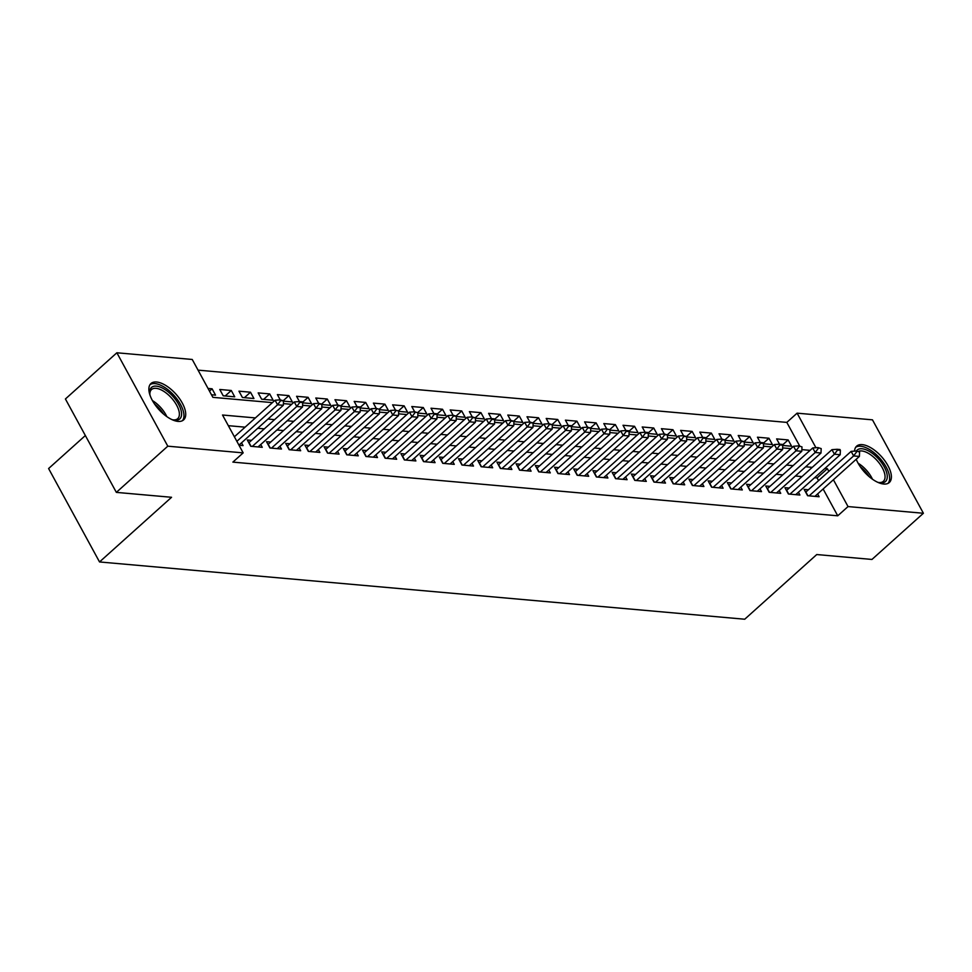 <?xml version="1.0" encoding="UTF-8"?>
<svg xmlns="http://www.w3.org/2000/svg" width="972" height="972" viewBox="0 0 972 972"><rect width="100%" height="100%" fill="white"/><g stroke="black" fill="none" stroke-linecap="round" stroke-linejoin="round"><path stroke-width="1.46" d="M854.558 451.117A24.434 11.482 -131.9 0 1 856.648 446.148A24.434 11.482 -131.9 0 1 862.237 444.641A24.434 11.482 -131.9 0 1 885.067 461.08A24.434 11.482 -131.9 0 1 889.295 482.525A24.434 11.482 -131.9 0 1 883.706 484.032A24.434 11.482 -131.9 0 1 856.223 459.27M178.034 421.398A24.434 11.482 -131.9 0 1 155.204 404.96A24.434 11.482 -131.9 0 1 150.964 383.515A24.434 11.482 -131.9 0 1 156.553 382.008A24.434 11.482 -131.9 0 1 179.383 398.435A24.434 11.482 -131.9 0 1 183.623 419.88A24.434 11.482 -131.9 0 1 178.034 421.398M85.354 435.541L48.6 468.54L99.533 561.95L744.722 619.225L816.747 554.55L871.957 559.447L923.4 513.265L848.034 506.57L833.405 479.755M99.533 561.95L171.558 497.287L116.348 492.379L65.416 398.97L116.871 352.775L192.237 359.47L212.88 397.341L272.427 402.627M799.664 445.966L786.81 422.395L198.057 370.138M786.81 422.395L797.101 413.161L872.467 419.843L923.4 513.265M808.376 489.779L804.16 489.402L807.598 495.72L819.117 496.741L817.598 493.946M789.167 488.078L784.963 487.701L788.401 494.007L799.92 495.027L798.401 492.245M769.97 486.365L765.754 486L769.192 492.306L780.723 493.326L779.192 490.532M750.773 484.663L746.557 484.287L749.995 490.605L761.513 491.625L759.995 488.831M731.564 482.963L727.348 482.586L730.798 488.892L742.316 489.924L740.786 487.13M712.367 481.249L708.151 480.885L711.589 487.191L723.107 488.211L721.589 485.429M693.158 479.548L688.941 479.172L692.392 485.49L703.91 486.51L702.392 483.716M673.961 477.847L669.744 477.471L673.183 483.789L684.701 484.809L683.182 482.015M654.751 476.146L650.547 475.77L653.986 482.076L665.504 483.096L663.985 480.314M635.554 474.433L631.338 474.069L634.777 480.375L646.307 481.395L644.776 478.601M616.357 472.732L612.141 472.356L615.58 478.674L627.098 479.694L625.579 476.9M597.148 471.031L592.932 470.655L596.383 476.96L607.901 477.993L606.382 475.199M577.951 469.318L573.735 468.954L577.174 475.259L588.692 476.28L587.173 473.498M558.742 467.617L554.526 467.24L557.977 473.558L569.495 474.579L567.976 471.785M539.545 465.916L535.329 465.539L538.767 471.857L550.298 472.878L548.767 470.084M520.348 464.215L516.132 463.838L519.57 470.144L531.089 471.177L529.57 468.383M501.139 462.502L496.923 462.137L500.361 468.443L511.892 469.464L510.361 466.669M481.942 460.801L477.726 460.424L481.164 466.742L492.683 467.763L491.164 464.968M462.733 459.1L458.517 458.723L461.967 465.029L473.486 466.062L471.967 463.267M443.536 457.399L439.32 457.022L442.758 463.328L454.276 464.349L452.758 461.566M424.327 455.686L420.123 455.309L423.561 461.627L435.079 462.648L433.561 459.853M405.13 453.985L400.914 453.608L404.352 459.926L415.882 460.947L414.351 458.152M385.933 452.284L381.717 451.907L385.155 458.213L396.673 459.246L395.154 456.451M366.723 450.571L362.507 450.206L365.958 456.512L377.476 457.533L375.957 454.75M347.526 448.87L343.31 448.493L346.749 454.811L358.267 455.832L356.748 453.037M328.317 447.169L324.101 446.792L327.552 453.11L339.07 454.131L337.551 451.336M309.12 445.468L304.904 445.091L308.343 451.397L319.873 452.417L318.342 449.635M289.911 443.754L285.707 443.378L289.146 449.696L300.664 450.716L299.145 447.922M270.714 442.053L266.498 441.677L269.937 447.995L281.467 449.015L279.936 446.221M251.517 440.352L247.301 439.976L250.74 446.282L262.258 447.314L260.739 444.52M209.502 391.133L212.09 388.8L208.032 388.435M225.2 395.969L231.287 390.501L219.769 389.48L223.208 395.798L234.726 396.819L231.287 390.501M244.409 397.67L250.497 392.214L238.966 391.181L242.417 397.499L253.935 398.52L250.497 392.214M263.606 399.383L269.694 393.915L258.175 392.895L261.614 399.2L273.132 400.221L269.694 393.915M283.374 400.586L288.891 395.616L277.372 394.596L280.641 400.61L283.532 400.865L280.228 399.857L275.088 400.233L277.567 404.777L236.864 441.324M302.571 402.287L308.1 397.317L296.582 396.297L299.85 402.323L302.729 402.578L302.316 401.813L299.437 401.558L294.285 401.946L296.764 406.49L252.283 446.427M321.768 403.988L327.297 399.03L315.779 398.01L319.047 404.024L321.926 404.279L318.634 403.271L313.494 403.647L315.973 408.191L271.492 448.128M340.978 405.688L346.506 400.731L334.976 399.711L338.256 405.725L341.136 405.98L337.843 404.972L332.691 405.348L335.17 409.892L290.689 449.829M360.175 407.402L365.703 402.432L354.185 401.412L357.453 407.438L360.333 407.693L359.919 406.928L357.04 406.673L351.888 407.061L354.367 411.606L309.898 451.543M379.384 409.103L384.912 404.145L373.382 403.113L376.261 408.386M398.581 410.804L404.109 405.846L392.591 404.826L395.458 410.087M417.778 412.517L423.306 407.547L411.788 406.527L414.655 411.788M436.987 414.218L442.515 409.248L430.997 408.228L434.265 414.254L437.145 414.509L436.732 413.744L433.852 413.489L428.701 413.878L431.179 418.422L386.698 458.359M456.184 415.919L461.712 410.962L450.194 409.941L453.462 415.955L456.342 416.21L453.049 415.202L447.91 415.579L450.388 420.123L405.907 460.06M475.393 417.62L480.921 412.663L469.391 411.642L472.671 417.656L475.551 417.911L472.258 416.903L467.107 417.28L469.585 421.824L425.104 461.761M494.59 419.333L500.118 414.364L488.6 413.343L491.868 419.369L494.748 419.625L494.335 418.859L491.455 418.604L486.304 418.993L488.782 423.537L444.301 463.474M513.799 421.034L519.327 416.077L507.797 415.044L511.078 421.07L513.957 421.326L510.665 420.305L505.513 420.694L507.992 425.238L463.51 465.175M532.996 422.735L538.524 417.778L527.006 416.757L530.275 422.771L533.154 423.027L529.862 422.018L524.71 422.395L527.188 426.939L482.707 466.876M552.193 424.448L557.721 419.479L546.203 418.458L549.472 424.472L552.351 424.728L549.058 423.719L543.919 424.096L546.398 428.64L501.917 468.577M571.402 426.149L576.931 421.18L565.412 420.159L568.681 426.186L571.56 426.441L571.147 425.675L568.268 425.42L563.116 425.809L565.595 430.353L521.114 470.29M590.599 427.85L596.128 422.893L584.609 421.872L587.878 427.887L590.757 428.142L587.465 427.133L582.325 427.51L584.792 432.054L540.323 471.991M609.808 429.551L615.337 424.594L603.806 423.573L606.686 428.834M629.006 431.264L634.534 426.295L623.016 425.274L625.883 430.535M648.215 432.965L653.731 428.008L642.213 426.975L645.08 432.248M667.412 434.666L672.94 429.709L661.422 428.688L664.69 434.703L667.57 434.958L664.277 433.949L659.125 434.326L661.604 438.87L617.123 478.807M686.609 436.379L692.137 431.41L680.619 430.389L683.887 436.404L686.767 436.659L683.474 435.65L678.334 436.027L680.813 440.571L636.332 480.508M705.818 438.08L711.346 433.111L699.816 432.09L703.096 438.117L705.976 438.372L705.563 437.607L702.683 437.351L697.532 437.74L700.01 442.284L655.529 482.221M725.015 439.781L730.543 434.824L719.025 433.791L722.293 439.818L725.173 440.073L721.88 439.065L716.729 439.441L719.207 443.985L674.738 483.922M744.224 441.482L749.752 436.525L738.222 435.505L741.502 441.519L744.382 441.774L741.089 440.766L735.938 441.142L738.416 445.686L693.935 485.623M763.421 443.196L768.949 438.226L757.431 437.206L760.699 443.22L763.579 443.487L763.166 442.722L760.286 442.467L755.135 442.843L757.613 447.387L713.132 487.324M211.471 394.753L215.529 395.118L212.09 388.8M283.508 401.144L292.341 401.934L288.891 395.616M302.717 402.845L311.538 403.635L308.1 397.317M321.914 404.559L330.747 405.336L327.297 399.03M341.123 406.26L349.944 407.037L346.506 400.731M360.32 407.961L369.141 408.75L365.703 402.432M379.53 409.674L388.35 410.451L384.912 404.145M398.727 411.375L407.547 412.152L404.109 405.846M417.924 413.076L426.757 413.865L423.306 407.547M437.133 414.777L445.954 415.566L442.515 409.248M456.33 416.49L465.151 417.267L461.712 410.962M475.539 418.191L484.36 418.968L480.921 412.663M494.736 419.892L503.557 420.682L500.118 414.364M513.945 421.605L522.766 422.383L519.327 416.077M533.142 423.306L541.963 424.084L538.524 417.778M552.339 425.007L561.172 425.797L557.721 419.479M571.548 426.708L580.369 427.498L576.931 421.18M590.745 428.421L599.566 429.199L596.128 422.893M609.954 430.122L618.775 430.9L615.337 424.594M629.151 431.823L637.972 432.613L634.534 426.295M648.348 433.536L657.181 434.314L653.731 428.008M667.557 435.237L676.378 436.015L672.94 429.709M686.754 436.938L695.588 437.728L692.137 431.41M705.964 438.639L714.784 439.429L711.346 433.111M725.161 440.352L733.982 441.13L730.543 434.824M744.37 442.053L753.191 442.831L749.752 436.525M763.567 443.754L772.388 444.544L768.949 438.226M782.764 445.468L791.597 446.245L788.146 439.927L776.628 438.907L779.495 444.18M255.381 417.924L222.515 415.008L243.17 452.879L232.879 462.113L837.743 515.804L823.126 488.989M818.558 480.63L817.1 477.932L814.572 477.714M801.961 476.596L795.375 476.013M782.752 474.895L776.178 474.312M763.555 473.182L756.969 472.599M744.345 471.481L737.772 470.898M725.148 469.78L718.563 469.197M705.939 468.067L699.366 467.483M686.742 466.366L680.157 465.782M667.545 464.665L660.96 464.081M648.336 462.964L641.763 462.38M629.139 461.25L622.554 460.667M609.93 459.549L603.357 458.966M590.733 457.848L584.148 457.265M571.536 456.147L564.951 455.552M552.327 454.434L545.742 453.851M533.13 452.733L526.545 452.15M513.921 451.032L507.348 450.449M494.724 449.319L488.138 448.736M475.515 447.618L468.941 447.035M456.318 445.917L449.732 445.334M437.121 444.216L430.535 443.621M417.911 442.503L411.338 441.92M398.714 440.802L392.129 440.219M379.505 439.101L372.932 438.518M360.308 437.388L353.723 436.805M341.099 435.687L334.526 435.104M321.902 433.986L315.317 433.403M302.705 432.285L296.12 431.69M283.496 430.572L276.923 429.988M264.299 428.871L257.714 428.288M245.09 427.17L228.335 425.675M239.003 445.249L243.061 445.601L241.542 442.819M116.348 492.379L167.792 446.184L116.871 352.775M837.743 515.804L848.034 506.57M243.17 452.879L167.792 446.184M828.849 471.396L827.391 468.698L824.864 468.48M812.24 467.362L805.667 466.767M793.043 465.649L786.457 465.066M773.846 463.948L767.26 463.365M754.637 462.247L748.063 461.664M735.439 460.534L728.854 459.95M716.23 458.833L709.657 458.249M697.033 457.132L690.448 456.548M677.836 455.431L671.251 454.835M658.627 453.717L652.042 453.134M639.43 452.016L632.845 451.433M620.221 450.315L613.648 449.732M601.024 448.602L594.439 448.019M581.815 446.901L575.242 446.318M562.618 445.2L556.033 444.617M543.421 443.499L536.836 442.916M524.212 441.786L517.639 441.203M505.015 440.085L498.429 439.502M485.806 438.384L479.232 437.801M466.609 436.671L460.023 436.088M447.399 434.97L440.826 434.387M428.202 433.269L421.617 432.686M409.005 431.568L402.42 430.985M389.796 429.855L383.223 429.272M370.599 428.154L364.014 427.571M351.39 426.453L344.817 425.87M332.193 424.74L325.608 424.157M312.996 423.039L306.411 422.456M293.787 421.338L287.202 420.755M274.59 419.637L268.005 419.053M815.945 447.728L797.101 413.161M283.399 403.599L291.636 404.328M302.608 405.3L310.833 406.029M321.805 407.001L330.03 407.742M341.014 408.714L349.24 409.443M360.211 410.415L368.437 411.144M379.408 412.116L387.646 412.845M398.617 413.829L406.843 414.558M417.814 415.53L426.052 416.259M437.023 417.231L445.249 417.96M456.22 418.932L464.446 419.673M475.417 420.645L483.655 421.374M494.627 422.346L502.852 423.075M513.823 424.047L522.061 424.776M533.033 425.76L541.258 426.489M552.23 427.461L560.455 428.19M571.439 429.162L579.664 429.891M590.636 430.863L598.861 431.604M609.833 432.576L618.071 433.305M629.042 434.277L637.268 435.006M648.239 435.978L656.477 436.707M667.448 437.692L675.674 438.421M686.645 439.393L694.871 440.122M705.842 441.094L714.08 441.823M725.051 442.795L733.277 443.536M744.248 444.508L752.486 445.237M763.457 446.209L771.683 446.938M782.654 447.91L790.88 448.639M801.864 449.623L810.089 450.352M817.1 477.932L827.391 468.698M782.618 444.897L788.146 439.927M283.532 400.865L283.326 405.3L238.942 445.14M234.386 436.78L275.088 400.233M283.326 405.3L277.567 404.777L280.641 400.61M150.065 395.373A21.153 9.939 -131.9 0 1 149.749 393.393A21.153 9.939 -131.9 0 1 156.358 386.139A21.153 9.939 -131.9 0 1 178.605 404.328A21.153 9.939 -131.9 0 1 174.936 420.22A21.153 9.939 -131.9 0 1 173.672 420.038A21.153 9.939 -131.9 0 1 171.74 419.503M172.834 419.843A19.586 9.198 48.1 0 0 173.223 419.88A19.586 9.198 48.1 0 0 177.706 418.677A19.586 9.198 48.1 0 0 174.304 401.485A19.586 9.198 48.1 0 0 156.018 388.326A19.586 9.198 48.1 0 0 151.535 389.529A19.586 9.198 48.1 0 0 149.858 394.255M182.384 420.73A24.288 11.409 48.1 0 0 177.22 399.322A24.288 11.409 48.1 0 0 154.985 383.612A24.288 11.409 48.1 0 0 150.004 384.657M856.405 450.996A21.153 9.939 -131.9 0 1 877.91 458.286A21.153 9.939 -131.9 0 1 887.254 475.988A21.153 9.939 -131.9 0 1 879.344 482.671A21.153 9.939 -131.9 0 1 877.412 482.148M878.506 482.477A19.586 9.198 48.1 0 0 883.378 481.31A19.586 9.198 48.1 0 0 876.392 459.768A19.586 9.198 48.1 0 0 858.884 451.215M888.056 483.363A24.288 11.409 48.1 0 0 878.882 457.18A24.288 11.409 48.1 0 0 855.676 447.302M302.729 402.578L302.523 407.001L258.042 446.938M248.82 442.758A3.135 1.239 151.4 0 0 249.014 442.588L294.285 401.946M302.523 407.001L296.764 406.49L299.85 402.323M321.926 404.279L321.732 408.702L277.251 448.639M268.017 444.471A3.135 1.239 151.4 0 0 268.211 444.301L313.494 403.647M321.732 408.702L315.973 408.191L319.047 404.024M341.136 405.98L340.929 410.403L296.448 450.34M287.226 446.172A3.135 1.239 151.4 0 0 287.42 446.002L332.691 405.348M340.929 410.403L335.17 409.892L338.256 405.725M360.333 407.693L360.138 412.116L315.657 452.053M306.423 447.873A3.135 1.239 151.4 0 0 306.617 447.703L351.888 407.061M360.138 412.116L354.367 411.606L357.453 407.438M379.542 409.394L376.249 408.386L379.542 409.394L379.335 413.817L334.854 453.754M329.095 453.244L373.576 413.307L371.097 408.762L376.249 408.386M325.62 449.574A3.135 1.239 151.4 0 0 325.827 449.404L371.097 408.762M379.335 413.817L373.576 413.307L376.662 409.139M398.739 411.095L395.446 410.087L398.739 411.095L398.532 415.518L354.051 455.455M348.292 454.945L392.773 415.008L390.294 410.463L395.446 410.087M344.829 451.287A3.135 1.239 151.4 0 0 345.024 451.117L390.294 410.463M398.532 415.518L392.773 415.008L395.859 410.84M417.936 412.796L414.643 411.788L417.936 412.796L417.741 417.231L373.26 457.156M367.501 456.646L411.982 416.709L409.504 412.164L414.643 411.788M364.026 452.988A3.135 1.239 151.4 0 0 364.233 452.818L409.504 412.164M417.741 417.231L411.982 416.709L415.056 412.541M437.145 414.509L436.938 418.932L392.457 458.869M383.235 454.689A3.135 1.239 151.4 0 0 383.43 454.519L428.701 413.878M436.938 418.932L431.179 418.422L434.265 414.254M456.342 416.21L456.147 420.633L411.666 460.57M402.432 456.39A3.135 1.239 151.4 0 0 402.627 456.233L447.91 415.579M456.147 420.633L450.388 420.123L453.462 415.955M475.551 417.911L475.344 422.334L430.863 462.271M421.641 458.104A3.135 1.239 151.4 0 0 421.836 457.933L467.107 417.28M475.344 422.334L469.585 421.824L472.671 417.656M494.748 419.625L494.541 424.047L450.072 463.984M440.838 459.805A3.135 1.239 151.4 0 0 441.033 459.635L486.304 418.993M494.541 424.047L488.782 423.537L491.868 419.369M513.957 421.326L513.751 425.748L469.269 465.685M460.035 461.506A3.135 1.239 151.4 0 0 460.242 461.336L505.513 420.694M513.751 425.748L507.992 425.238L511.078 421.07M533.154 423.027L532.948 427.449L488.466 467.386M479.245 463.219A3.135 1.239 151.4 0 0 479.439 463.049L524.71 422.395M532.948 427.449L527.188 426.939L530.275 422.771M552.351 424.728L552.157 429.15L507.676 469.087M498.442 464.92A3.135 1.239 151.4 0 0 498.636 464.75L543.919 424.096M552.157 429.15L546.398 428.64L549.472 424.472M571.56 426.441L571.354 430.863L526.873 470.8M517.651 466.621A3.135 1.239 151.4 0 0 517.845 466.451L563.116 425.809M571.354 430.863L565.595 430.353L568.681 426.186M590.757 428.142L590.563 432.564L546.082 472.501M536.848 468.322A3.135 1.239 151.4 0 0 537.042 468.164L582.325 427.51M590.563 432.564L584.792 432.054L587.878 427.887M609.966 429.843L606.674 428.834L609.966 429.843L609.76 434.265L565.279 474.202M559.52 473.692L604.001 433.755L601.522 429.211L606.674 428.834M556.057 470.035A3.135 1.239 151.4 0 0 556.251 469.865L601.522 429.211M609.76 434.265L604.001 433.755L607.087 429.588M629.163 431.556L628.75 430.79L625.871 430.535L626.284 431.301L629.163 431.556L628.957 435.978L584.488 475.916M578.717 475.393L623.198 435.468L620.719 430.924L625.871 430.535M575.254 471.736A3.135 1.239 151.4 0 0 575.448 471.566L620.719 430.924M628.957 435.978L623.198 435.468L626.284 431.301M648.373 433.257L647.959 432.491L645.068 432.236L645.481 433.002L648.373 433.257L648.166 437.679L603.685 477.617M597.926 477.106L642.407 437.169L639.928 432.625L645.068 432.236M594.451 473.437A3.135 1.239 151.4 0 0 594.657 473.267L639.928 432.625M648.166 437.679L642.407 437.169L645.481 433.002M667.57 434.958L667.363 439.38L622.882 479.318M613.66 475.15A3.135 1.239 151.4 0 0 613.854 474.98L659.125 434.326M667.363 439.38L661.604 438.87L664.69 434.703M686.767 436.659L686.572 441.081L642.091 481.019M632.857 476.851A3.135 1.239 151.4 0 0 633.051 476.681L678.334 436.027M686.572 441.081L680.813 440.571L683.887 436.404M705.976 438.372L705.769 442.795L661.288 482.732M652.066 478.552A3.135 1.239 151.4 0 0 652.261 478.382L697.532 437.74M705.769 442.795L700.01 442.284L703.096 438.117M725.173 440.073L724.978 444.496L680.497 484.433M671.263 480.253A3.135 1.239 151.4 0 0 671.458 480.095L716.729 439.441M724.978 444.496L719.207 443.985L722.293 439.818M744.382 441.774L744.175 446.197L699.694 486.134M690.46 481.966A3.135 1.239 151.4 0 0 690.667 481.796L735.938 441.142M744.175 446.197L738.416 445.686L741.502 441.519M763.579 443.487L763.372 447.91L718.891 487.847M709.669 483.667A3.135 1.239 151.4 0 0 709.864 483.497L755.135 442.843M763.372 447.91L757.613 447.387L760.699 443.22M782.776 445.188L782.363 444.423L779.483 444.168L779.896 444.933L782.776 445.188L782.582 449.611L738.1 489.548M732.341 489.038L776.822 449.1L774.344 444.556L779.483 444.168M728.866 485.368A3.135 1.239 151.4 0 0 729.061 485.198L774.344 444.556M782.582 449.611L776.822 449.1L779.896 444.933M801.985 446.889L798.692 445.881L801.985 446.889L801.779 451.312L757.297 491.249M751.538 490.738L796.019 450.801L793.541 446.257L798.692 445.881M748.076 487.081A3.135 1.239 151.4 0 0 748.27 486.911L793.541 446.257M801.779 451.312L796.019 450.801L799.106 446.634M821.182 448.59L817.889 447.582L821.182 448.59L820.988 453.013L776.507 492.95M770.747 492.44L815.216 452.502L812.75 447.958L817.889 447.582M767.273 488.782A3.135 1.239 151.4 0 0 767.467 488.612L812.75 447.958M820.988 453.013L815.216 452.502L818.303 448.335M840.391 450.303L839.978 449.538L837.099 449.283L837.512 450.048L840.391 450.303L840.185 454.726L795.704 494.663M789.944 494.153L834.426 454.216L831.947 449.672L837.099 449.283M786.482 490.483A3.135 1.239 151.4 0 0 786.676 490.313L831.947 449.672M840.185 454.726L834.426 454.216L837.512 450.048M859.588 452.004L856.296 450.996L859.588 452.004L859.382 456.427L814.913 496.364M809.141 495.854L853.623 455.917L851.144 451.373L856.296 450.996M805.679 492.184A3.135 1.239 151.4 0 0 805.873 492.026L851.144 451.373M859.382 456.427L853.623 455.917L856.709 451.749M152.434 400.586A19.586 9.198 -131.9 0 1 166.807 416.587M163.539 414.06A18.942 8.906 48.1 0 0 154.609 404.109M858.118 463.231A19.586 9.198 -131.9 0 1 865.663 469.403A19.586 9.198 -131.9 0 1 872.479 479.232M869.223 476.693A18.942 8.906 48.1 0 0 864.448 470.545A18.942 8.906 48.1 0 0 860.281 466.742M251.043 446.318L249.014 442.588M270.24 448.019L268.211 444.301M289.449 449.72L287.42 446.002M308.646 451.421L306.617 447.703M327.856 453.134L325.827 449.404M347.053 454.835L345.024 451.117M366.25 456.536L364.233 452.818M385.459 458.249L383.43 454.519M404.656 459.95L402.627 456.233M423.865 461.651L421.836 457.933M443.062 463.352L441.033 459.635M462.271 465.066L460.242 461.336M481.468 466.767L479.439 463.049M500.665 468.468L498.636 464.75M519.874 470.181L517.845 466.451M539.071 471.882L537.042 468.164M558.28 473.583L556.251 469.865M577.477 475.284L575.448 471.566M596.687 476.997L594.657 473.267M615.884 478.698L613.854 474.98M635.081 480.399L633.051 476.681M654.29 482.112L652.261 478.382M673.487 483.813L671.458 480.095M692.696 485.514L690.667 481.796M711.893 487.215L709.864 483.497M731.09 488.928L729.061 485.198M750.299 490.629L748.27 486.911M769.496 492.33L767.467 488.612M788.705 494.031L786.676 490.313M807.902 495.744L805.873 492.026"/></g></svg>
